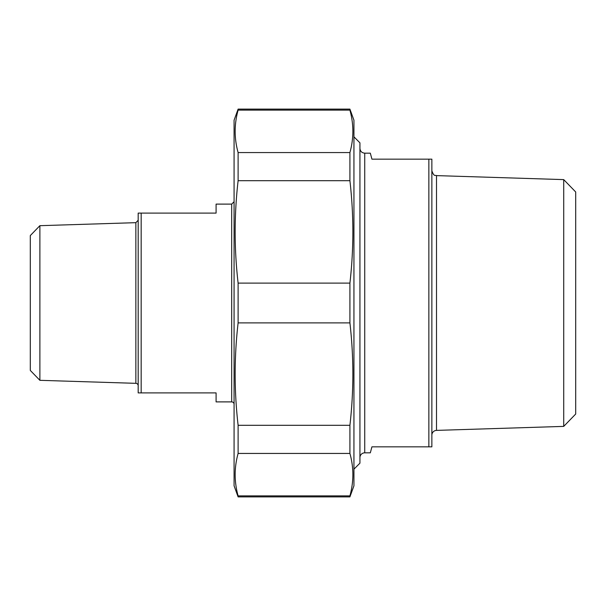 <?xml version="1.0" encoding="UTF-8"?>
<svg xmlns="http://www.w3.org/2000/svg" width="606" height="606" viewBox="0 0 606 606"><rect width="100%" height="100%" fill="white"/><g stroke="black" fill="none" stroke-linecap="round" stroke-linejoin="round"><path stroke-width="0.91" d="M349.912 495.867L349.912 496.89L238.113 496.89L238.113 495.867L349.912 495.867C353.843 481.725 353.843 467.582 349.912 453.44L238.113 453.44L238.113 425.306L349.912 425.306L349.912 453.44M238.113 110.133L238.113 109.11L349.912 109.11L349.912 110.133L238.113 110.133C234.174 124.275 234.174 138.418 238.113 152.56L349.912 152.56L349.912 180.694L238.113 180.694L238.113 152.56M238.113 322.892L238.113 283.108L349.912 283.108L349.912 322.892L238.113 322.892C234.174 357.032 234.174 391.173 238.113 425.306M238.113 453.44C234.174 467.582 234.174 481.725 238.113 495.867M349.912 109.11L353.942 120.2L353.942 485.8L349.912 496.89M349.912 152.56C353.843 138.418 353.843 124.275 349.912 110.133M349.912 283.108C353.843 248.968 353.843 214.827 349.912 180.694M349.912 425.306C353.843 391.173 353.843 357.032 349.912 322.892M238.113 180.694C234.174 214.827 234.174 248.968 238.113 283.108M238.113 496.89L234.075 485.8L234.075 120.2L238.113 109.11M359.934 457.628A4.795 4.795 0 0 1 364.729 452.833L370.319 452.833L371.925 446.842L431.858 446.842L431.858 159.158L371.925 159.158L370.319 153.166L364.729 153.166C361.82 152.879 360.222 151.28 359.934 148.372M428.859 159.158L428.859 446.842M563.716 426.389L575.7 414.027L575.7 191.973L563.716 179.611L563.716 426.389L436.502 430.389A4.795 4.795 0 0 0 431.858 435.184M353.942 469.165L359.934 463.173L359.934 142.827L353.942 136.835M231.681 401.892L231.681 204.108L216.092 204.108L216.092 213.1L138.183 213.1L138.183 392.9L216.092 392.9L216.092 401.892L231.681 401.892A2.394 2.394 0 0 1 234.075 404.285M141.175 392.9L141.175 213.1M39.882 225.682L30.3 235.575L30.3 370.425L39.882 380.318L39.882 225.682L135.858 222.667L135.858 383.333A2.394 2.394 0 0 1 138.183 385.727M436.502 430.389L436.502 175.611C435.373 174.733 434.244 177.414 431.858 170.816M364.729 452.833L364.729 153.166M563.716 179.611L436.502 175.611M135.858 222.667L138.183 220.273M39.882 380.318L135.858 383.333M231.681 204.108L234.075 201.715"/></g></svg>
